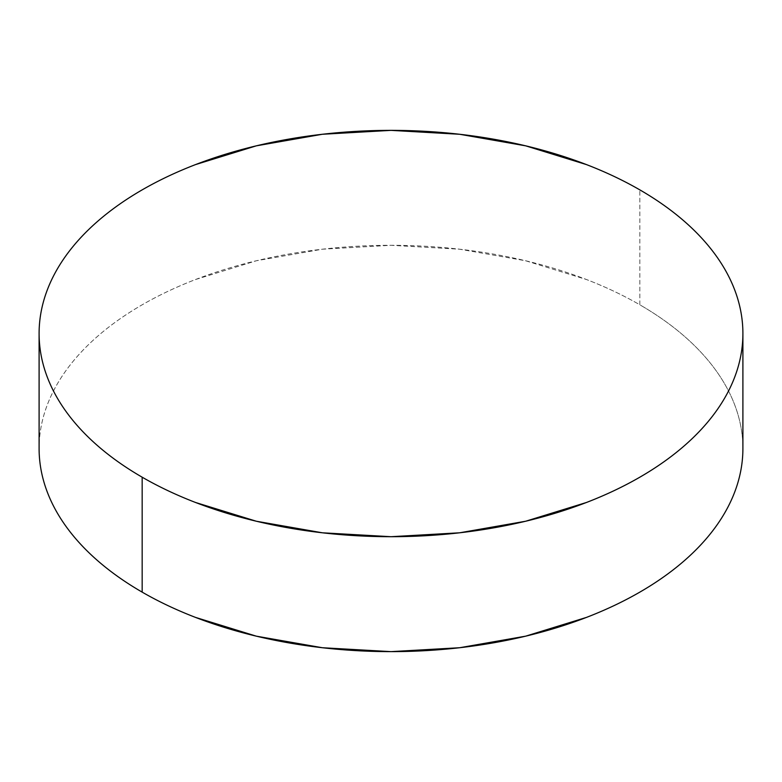 <?xml version="1.0" encoding="UTF-8"?>
<svg xmlns="http://www.w3.org/2000/svg" width="782" height="782" viewBox="0 0 782 782"><rect width="100%" height="100%" fill="white"/><g stroke="black" fill="none" stroke-linecap="round" stroke-linejoin="round"><path stroke-width="0.59" stroke-dasharray="3.91 2.93" d="M639.832 304.804L639.832 189.87L639.832 304.804A351.9 203.164 0 0 0 256.33 260.768A351.9 203.164 0 0 0 39.1 448.467C39.1 435.124 41.358 421.909 45.864 408.83C50.371 395.741 57.047 383.043 65.884 370.717C74.73 358.391 85.57 346.68 98.405 335.595C111.24 324.501 125.834 314.237 142.168 304.804C158.511 295.371 176.282 286.945 195.49 279.536L256.33 260.768L322.35 249.204L391 245.294L459.65 249.204L525.67 260.768L586.51 279.536C605.718 286.945 623.489 295.371 639.832 304.804A351.9 203.164 0 0 1 742.9 448.467C742.9 435.124 740.642 421.909 736.136 408.83C731.629 395.741 724.953 383.043 716.117 370.717C707.27 358.391 696.43 346.68 683.595 335.595C670.761 324.501 656.166 314.237 639.832 304.804"/><path stroke-width="1.17" d="M742.9 448.467C742.9 461.81 740.642 475.016 736.136 488.105C731.629 501.184 724.953 513.891 716.117 526.218C707.27 538.534 696.43 550.245 683.595 561.339C670.761 572.434 656.166 582.698 639.832 592.13C623.489 601.563 605.718 609.98 586.51 617.389L525.67 636.167L459.65 647.731L391 651.631L322.35 647.731L256.33 636.167L195.49 617.389C176.282 609.98 158.511 601.563 142.168 592.13C125.834 582.698 111.24 572.434 98.405 561.339C85.57 550.245 74.73 538.534 65.884 526.218C57.047 513.891 50.371 501.184 45.864 488.105C41.358 475.016 39.1 461.81 39.1 448.467A351.9 203.164 0 0 0 142.168 592.13A351.9 203.164 0 0 0 525.67 636.167A351.9 203.164 0 0 0 742.9 448.467L742.9 333.533A351.9 203.164 180 0 1 525.67 521.232A351.9 203.164 180 0 1 142.168 477.196L142.168 592.13L142.168 477.196A351.9 203.164 180 0 1 39.1 333.533A351.9 203.164 180 0 1 256.33 145.833A351.9 203.164 180 0 1 639.832 189.87A351.9 203.164 180 0 1 742.9 333.533C742.9 320.19 740.642 306.984 736.136 293.895C731.629 280.816 724.953 268.109 716.117 255.782C707.27 243.466 696.43 231.755 683.595 220.661C670.761 209.566 656.166 199.302 639.832 189.87C623.489 180.437 605.718 172.02 586.51 164.611L525.67 145.833L459.65 134.269L391 130.369L322.35 134.269L256.33 145.833L195.49 164.611C176.282 172.02 158.511 180.437 142.168 189.87C125.834 199.302 111.24 209.566 98.405 220.661C85.57 231.755 74.73 243.466 65.884 255.782C57.047 268.109 50.371 280.816 45.864 293.895C41.358 306.984 39.1 320.19 39.1 333.533C39.1 346.876 41.358 360.091 45.864 373.17C50.371 386.259 57.047 398.957 65.884 411.283C74.73 423.609 85.57 435.32 98.405 446.405C111.24 457.499 125.834 467.763 142.168 477.196C158.511 486.629 176.282 495.055 195.49 502.464L256.33 521.232L322.35 532.796L391 536.706L459.65 532.796L525.67 521.232L586.51 502.464C605.718 495.055 623.489 486.629 639.832 477.196C656.166 467.763 670.761 457.499 683.595 446.405C696.43 435.32 707.27 423.609 716.117 411.283C724.953 398.957 731.629 386.259 736.136 373.17C740.642 360.091 742.9 346.876 742.9 333.533M39.1 448.467L39.1 333.533"/></g></svg>
